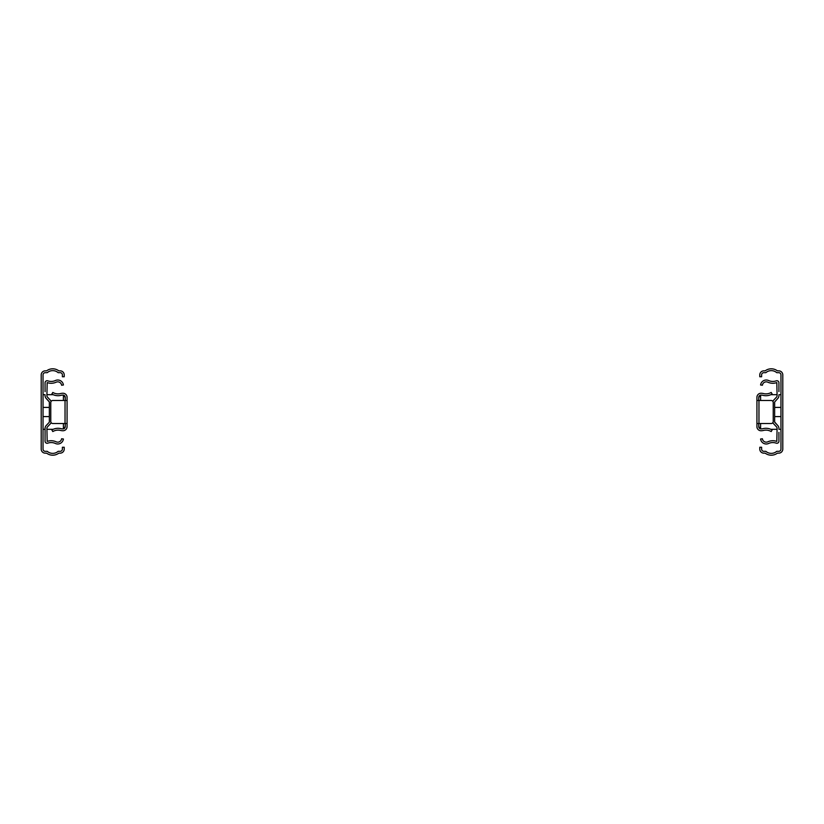 <?xml version="1.0" encoding="UTF-8"?>
<svg xmlns="http://www.w3.org/2000/svg" width="824" height="824" viewBox="0 0 824 824"><rect width="100%" height="100%" fill="white"/><g stroke="black" fill="none" stroke-linecap="round" stroke-linejoin="round"><path stroke-width="1.24" d="M43.033 374.92L43.033 449.08A2.245 2.245 0 0 0 45.279 451.325L47.246 451.325A8.353 8.353 0 0 0 58.174 451.325L60.152 451.325A2.245 2.245 0 0 0 62.387 449.08L62.387 447.247L64.221 447.247L64.221 449.08A4.079 4.079 0 0 1 60.152 453.159L58.823 453.159A10.187 10.187 0 0 1 46.597 453.159L45.279 453.159A4.079 4.079 0 0 1 41.2 449.08L41.2 374.92A4.079 4.079 0 0 1 45.279 370.841L46.597 370.841A10.187 10.187 0 0 1 58.823 370.841L60.152 370.841A4.079 4.079 0 0 1 64.221 374.92L64.221 376.753L62.387 376.753L62.387 374.92A2.245 2.245 0 0 0 60.152 372.675L58.174 372.675A8.353 8.353 0 0 0 47.246 372.675L45.279 372.675A2.245 2.245 0 0 0 43.033 374.92M49.244 422.3L46.165 425.596A4.079 4.079 0 0 0 45.073 428.377L45.073 441.221A2.039 2.039 0 0 0 47.792 443.147A10.187 10.187 0 0 1 55.404 443.477A5.686 5.686 0 0 0 63.407 438.996L61.584 438.77A3.852 3.852 0 0 1 56.166 441.808A12.02 12.02 0 0 0 47.174 441.417L46.906 428.377A2.245 2.245 0 0 1 47.504 426.853L50.583 423.557A2.245 2.245 0 0 0 51.109 422.588M45.073 432.373L45.073 428.377M45.073 391.627L45.073 382.779A2.039 2.039 0 0 1 47.792 380.853A10.187 10.187 0 0 0 55.404 380.523A5.686 5.686 0 0 1 63.407 385.004L61.584 385.23A3.852 3.852 0 0 0 56.166 382.192A12.02 12.02 0 0 1 47.174 382.583L46.906 395.623A2.245 2.245 0 0 0 47.504 397.147L50.583 400.443A2.245 2.245 0 0 1 51.109 401.412M49.244 401.7L46.165 398.404L49.347 401.978L49.347 422.022M47.504 397.147L50.583 400.443M45.073 395.623A4.079 4.079 0 0 0 46.165 398.404M67.074 400.485L52.808 400.485A2.039 2.039 0 0 0 50.779 402.524L50.779 421.476A2.039 2.039 0 0 0 52.808 423.515L67.074 423.515L67.074 397.333A4.079 4.079 0 0 0 62.995 393.254A10.187 10.187 0 0 0 60.513 393.563A10.187 10.187 0 0 1 52.808 392.44L51.871 394.016A12.02 12.02 0 0 0 60.955 395.345A8.353 8.353 0 0 1 62.995 395.087A2.245 2.245 0 0 1 65.24 397.333L62.995 395.087M67.074 423.515L67.074 426.667A4.079 4.079 0 0 1 62.995 430.746A10.187 10.187 0 0 1 60.513 430.437A10.187 10.187 0 0 0 52.808 431.56L51.871 429.984A12.02 12.02 0 0 1 60.955 428.655A8.353 8.353 0 0 0 62.995 428.913A2.245 2.245 0 0 0 65.24 426.667L65.24 423.515M65.24 400.485L65.24 397.333M62.995 428.913L65.24 426.667M66.991 396.519L67.074 397.333M67.074 426.667L66.971 427.563M780.967 449.08L780.967 374.92A2.245 2.245 0 0 0 778.721 372.675L776.754 372.675A8.353 8.353 0 0 0 765.826 372.675L763.848 372.675A2.245 2.245 0 0 0 761.613 374.92L761.613 376.753L759.779 376.753L759.779 374.92A4.079 4.079 0 0 1 763.848 370.841L765.177 370.841A10.187 10.187 0 0 1 777.403 370.841L778.721 370.841A4.079 4.079 0 0 1 782.8 374.92L782.8 449.08A4.079 4.079 0 0 1 778.721 453.159L777.403 453.159A10.187 10.187 0 0 1 765.177 453.159L763.848 453.159A4.079 4.079 0 0 1 759.779 449.08L759.779 447.247L761.613 447.247L761.613 449.08A2.245 2.245 0 0 0 763.848 451.325L765.826 451.325A8.353 8.353 0 0 0 776.754 451.325L778.721 451.325A2.245 2.245 0 0 0 780.967 449.08M772.891 401.412A2.245 2.245 0 0 1 773.417 400.443L776.496 397.147A2.245 2.245 0 0 0 777.094 395.623L776.826 382.583A12.02 12.02 0 0 1 767.834 382.192A3.852 3.852 0 0 0 762.416 385.23L760.593 385.004A5.686 5.686 0 0 1 768.596 380.523A10.187 10.187 0 0 0 776.208 380.853A2.039 2.039 0 0 1 778.927 382.779L778.927 391.627M778.927 432.373L778.927 441.221A2.039 2.039 0 0 1 776.208 443.147A10.187 10.187 0 0 0 768.596 443.477A5.686 5.686 0 0 1 760.593 438.996L762.416 438.77A3.852 3.852 0 0 0 767.834 441.808A12.02 12.02 0 0 1 776.826 441.417L777.094 428.377A2.245 2.245 0 0 0 776.496 426.853L773.417 423.557A2.245 2.245 0 0 1 772.891 422.588M774.756 422.3L777.835 425.596L774.653 422.022L774.653 401.978L777.835 398.404A4.079 4.079 0 0 0 778.927 395.623M776.496 397.147A2.245 2.245 0 0 0 777.094 395.623M776.496 426.853L773.417 423.557M778.927 428.377A4.079 4.079 0 0 0 777.835 425.596M756.926 423.515L771.192 423.515A2.039 2.039 0 0 0 773.221 421.476L773.221 402.524A2.039 2.039 0 0 0 771.192 400.485L756.926 400.485L756.926 426.667A4.079 4.079 0 0 0 761.005 430.746A10.187 10.187 0 0 0 763.488 430.437A10.187 10.187 0 0 1 771.192 431.56L772.129 429.984A12.02 12.02 0 0 0 763.045 428.655A8.353 8.353 0 0 1 761.005 428.913A2.245 2.245 0 0 1 758.76 426.667L761.005 428.913M756.926 400.485L756.926 397.333A4.079 4.079 0 0 1 761.005 393.254A10.187 10.187 0 0 1 763.488 393.563A10.187 10.187 0 0 0 771.192 392.44L772.129 394.016A12.02 12.02 0 0 1 763.045 395.345A8.353 8.353 0 0 0 761.005 395.087A2.245 2.245 0 0 0 758.76 397.333L758.76 400.485M756.926 416.584L756.926 421.167M756.926 402.833L756.926 407.417M758.76 423.515L758.76 426.667M761.005 395.087L758.76 397.333M757.029 427.563L756.926 426.667M756.926 397.333L757.029 396.437M760.593 400.485L760.593 395.129M780.967 407.417L774.653 407.417M780.967 416.584L774.653 416.584M760.593 428.871L760.593 423.515M63.407 400.485L63.407 395.129M49.347 407.417L43.033 407.417M49.347 416.584L43.033 416.584M63.407 428.871L63.407 423.515M65.034 400.485L65.034 423.515M758.966 423.515L758.966 400.485M780.967 394.686L778.927 394.686M777.094 394.686L770.831 394.686M780.967 429.314L778.927 429.314M777.094 429.314L770.831 429.314M53.169 394.686L46.906 394.686M45.073 394.686L43.033 394.686M53.169 429.314L46.906 429.314M45.073 429.314L43.033 429.314"/></g></svg>

